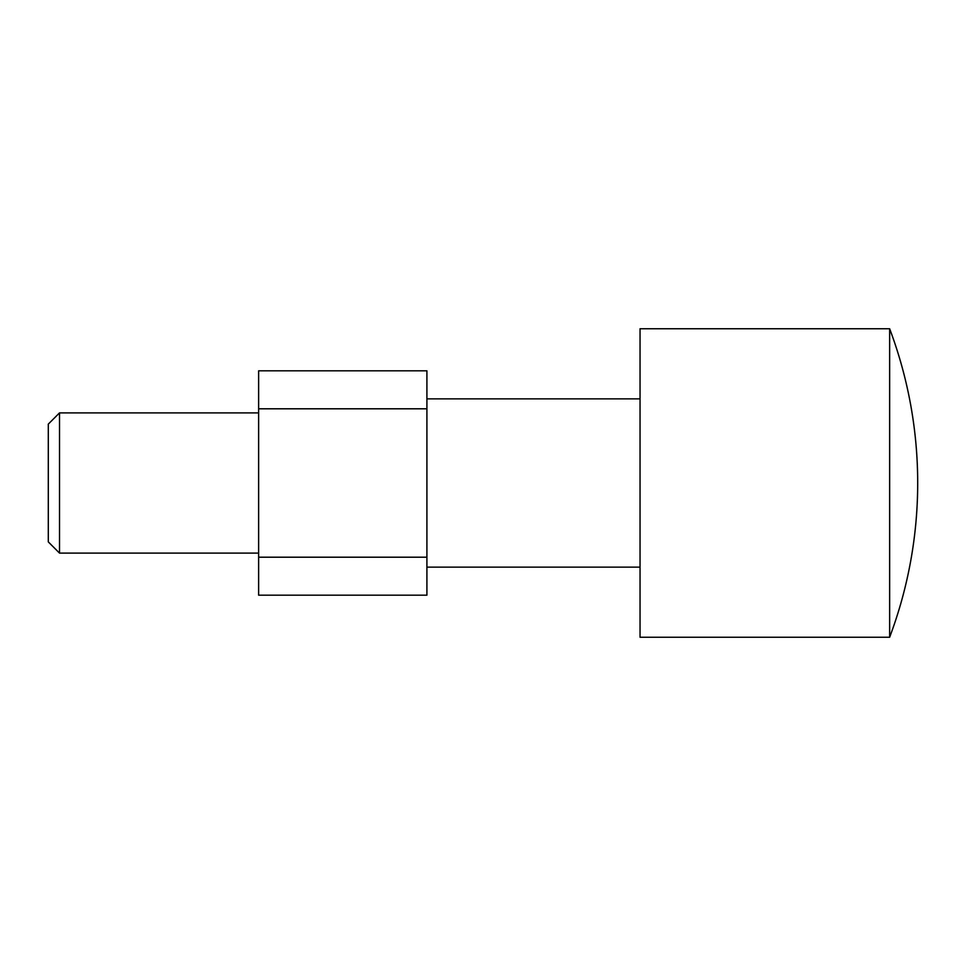 <?xml version="1.0" encoding="UTF-8"?>
<svg xmlns="http://www.w3.org/2000/svg" width="966" height="966" viewBox="0 0 966 966"><rect width="100%" height="100%" fill="white"/><g stroke="black" fill="none" stroke-linecap="round" stroke-linejoin="round"><path stroke-width="1.45" d="M640.047 637.246L889.65 637.246A438.202 438.202 0 0 0 889.65 328.754L640.047 328.754L640.047 637.246M889.65 328.754L889.65 637.246M258.634 553.107L59.518 553.107L59.518 412.893L258.634 412.893M59.518 412.893L48.3 424.11L48.3 541.89L59.518 553.107M258.634 557.201L258.634 595.177L426.912 595.177L426.912 557.201L258.634 557.201L258.634 408.799L426.912 408.799L426.912 557.201M426.912 408.799L426.912 370.823L258.634 370.823L258.634 408.799M426.912 567.139L640.047 567.139M640.047 398.861L426.912 398.861"/></g></svg>
